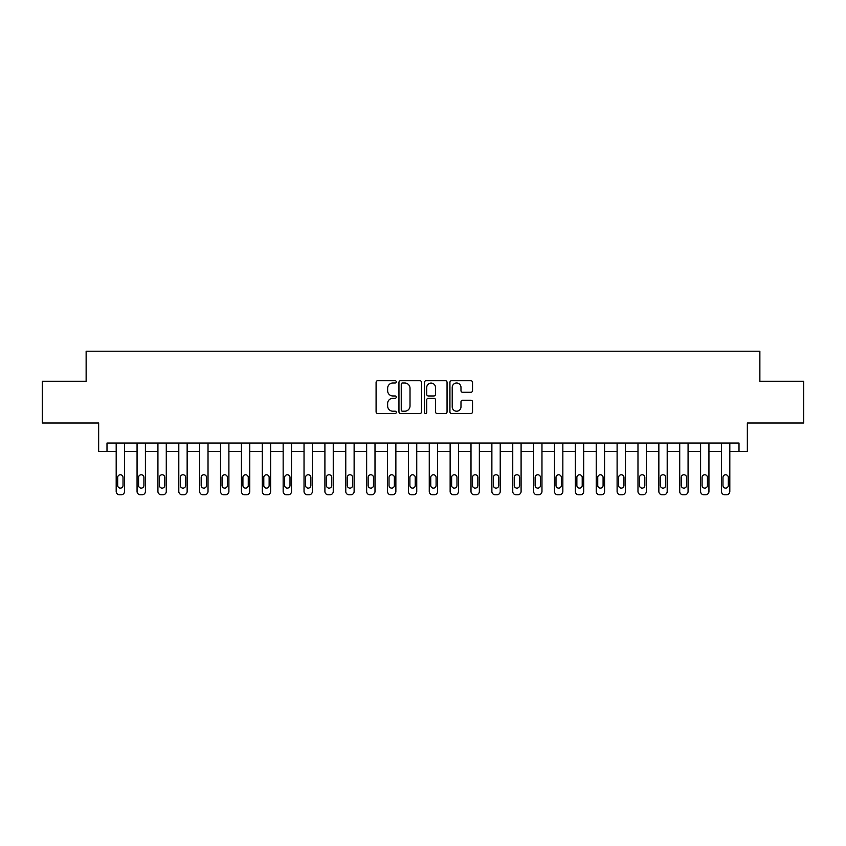 <?xml version="1.0" encoding="UTF-8"?>
<svg xmlns="http://www.w3.org/2000/svg" width="846" height="846" viewBox="0 0 846 846"><rect width="100%" height="100%" fill="white"/><g stroke="black" fill="none" stroke-linecap="round" stroke-linejoin="round"><path stroke-width="1.27" d="M396.288 381.874A1.142 1.142 0 0 0 395.135 380.732L377.728 380.732A1.639 1.639 0 0 0 376.089 382.371L376.089 411.865A1.639 1.639 0 0 0 377.728 413.504L395.135 413.504A1.142 1.142 0 0 0 396.288 412.362A1.142 1.142 0 0 0 395.135 411.209L392.882 411.209A5.245 5.245 0 0 1 387.637 405.974L387.637 403.51A5.245 5.245 0 0 1 392.882 398.265L395.135 398.265A1.142 1.142 0 0 0 396.288 397.123A1.142 1.142 0 0 0 395.135 395.97L392.882 395.97A5.245 5.245 0 0 1 387.637 390.725L387.637 388.272A5.245 5.245 0 0 1 392.882 383.026L395.135 383.026A1.142 1.142 0 0 0 396.288 381.874M470.894 392.28A1.639 1.639 0 0 0 472.533 390.641L472.533 382.371A1.639 1.639 0 0 0 470.894 380.732L451.563 380.732A1.639 1.639 0 0 0 449.924 382.371L449.924 411.865A1.639 1.639 0 0 0 451.563 413.504L470.894 413.504A1.639 1.639 0 0 0 472.533 411.865L472.533 401.871A1.639 1.639 0 0 0 470.894 400.232L462.625 400.232A1.639 1.639 0 0 0 460.985 401.871L460.985 406.831A4.389 4.389 0 0 1 456.597 411.209A4.389 4.389 0 0 1 452.219 406.831L452.219 387.405A4.389 4.389 0 0 1 456.597 383.026A4.389 4.389 0 0 1 460.985 387.405L460.985 390.641A1.639 1.639 0 0 0 462.625 392.28L470.894 392.28M739.002 451.383L747.346 451.383L747.346 423L803.7 423L803.7 381.26L759.867 381.26L759.867 351.206L86.133 351.206L86.133 381.26L42.3 381.26L42.3 423L98.654 423L98.654 451.383L116.188 451.383L116.188 491.463A3.342 3.342 0 0 0 119.529 494.794L121.2 494.794A3.342 3.342 0 0 0 124.531 491.463L124.531 451.383L137.063 451.383L137.063 491.463A3.342 3.342 0 0 0 140.394 494.794L142.065 494.794A3.342 3.342 0 0 0 145.406 491.463L145.406 451.383L157.927 451.383L157.927 491.463A3.342 3.342 0 0 0 161.269 494.794L162.94 494.794A3.342 3.342 0 0 0 166.281 491.463L166.281 451.383L178.802 451.383L178.802 491.463A3.342 3.342 0 0 0 182.144 494.794L183.815 494.794A3.342 3.342 0 0 0 187.146 491.463L187.146 451.383L199.677 451.383L199.677 491.463A3.342 3.342 0 0 0 203.008 494.794L204.679 494.794A3.342 3.342 0 0 0 208.021 491.463L208.021 451.383L220.542 451.383L220.542 491.463A3.342 3.342 0 0 0 223.883 494.794L225.554 494.794A3.342 3.342 0 0 0 228.896 491.463L228.896 451.383L241.417 451.383L241.417 491.463A3.342 3.342 0 0 0 244.758 494.794L246.429 494.794A3.342 3.342 0 0 0 249.76 491.463L249.76 451.383L262.292 451.383L262.292 491.463A3.342 3.342 0 0 0 265.623 494.794L267.294 494.794A3.342 3.342 0 0 0 270.635 491.463L270.635 451.383L283.156 451.383L283.156 491.463A3.342 3.342 0 0 0 286.498 494.794L288.169 494.794A3.342 3.342 0 0 0 291.51 491.463L291.51 451.383L304.031 451.383L304.031 491.463A3.342 3.342 0 0 0 307.373 494.794L309.044 494.794A3.342 3.342 0 0 0 312.375 491.463L312.375 451.383L324.906 451.383L324.906 491.463A3.342 3.342 0 0 0 328.237 494.794L329.908 494.794A3.342 3.342 0 0 0 333.25 491.463L333.25 451.383L345.771 451.383L345.771 491.463A3.342 3.342 0 0 0 349.112 494.794L350.783 494.794A3.342 3.342 0 0 0 354.125 491.463L354.125 451.383L366.646 451.383L366.646 491.463A3.342 3.342 0 0 0 369.988 494.794L371.658 494.794A3.342 3.342 0 0 0 375 491.463L375 451.383L387.521 451.383L387.521 491.463A3.342 3.342 0 0 0 390.863 494.794L392.523 494.794A3.342 3.342 0 0 0 395.865 491.463L395.865 451.383L408.385 451.383L408.385 491.463A3.342 3.342 0 0 0 411.727 494.794L413.398 494.794A3.342 3.342 0 0 0 416.74 491.463L416.74 451.383L429.26 451.383L429.26 491.463A3.342 3.342 0 0 0 432.602 494.794L434.273 494.794A3.342 3.342 0 0 0 437.615 491.463L437.615 451.383L450.135 451.383L450.135 491.463A3.342 3.342 0 0 0 453.477 494.794L455.137 494.794A3.342 3.342 0 0 0 458.479 491.463L458.479 451.383L471 451.383L471 491.463A3.342 3.342 0 0 0 474.342 494.794L476.012 494.794A3.342 3.342 0 0 0 479.354 491.463L479.354 451.383L491.875 451.383L491.875 491.463A3.342 3.342 0 0 0 495.217 494.794L496.888 494.794A3.342 3.342 0 0 0 500.229 491.463L500.229 451.383L512.75 451.383L512.75 491.463A3.342 3.342 0 0 0 516.092 494.794L517.763 494.794A3.342 3.342 0 0 0 521.094 491.463L521.094 451.383L533.625 451.383L533.625 491.463A3.342 3.342 0 0 0 536.956 494.794L538.627 494.794A3.342 3.342 0 0 0 541.969 491.463L541.969 451.383L554.49 451.383L554.49 491.463A3.342 3.342 0 0 0 557.831 494.794L559.502 494.794A3.342 3.342 0 0 0 562.844 491.463L562.844 451.383L575.365 451.383L575.365 491.463A3.342 3.342 0 0 0 578.706 494.794L580.377 494.794A3.342 3.342 0 0 0 583.708 491.463L583.708 451.383L596.24 451.383L596.24 491.463A3.342 3.342 0 0 0 599.571 494.794L601.242 494.794A3.342 3.342 0 0 0 604.583 491.463L604.583 451.383L617.104 451.383L617.104 491.463A3.342 3.342 0 0 0 620.446 494.794L622.117 494.794A3.342 3.342 0 0 0 625.458 491.463L625.458 451.383L637.979 451.383L637.979 491.463A3.342 3.342 0 0 0 641.321 494.794L642.992 494.794A3.342 3.342 0 0 0 646.323 491.463L646.323 451.383L658.854 451.383L658.854 491.463A3.342 3.342 0 0 0 662.185 494.794L663.856 494.794A3.342 3.342 0 0 0 667.198 491.463L667.198 451.383L679.719 451.383L679.719 491.463A3.342 3.342 0 0 0 683.06 494.794L684.731 494.794A3.342 3.342 0 0 0 688.073 491.463L688.073 451.383L700.594 451.383L700.594 491.463A3.342 3.342 0 0 0 703.935 494.794L705.606 494.794A3.342 3.342 0 0 0 708.937 491.463L708.937 451.383L721.469 451.383L721.469 491.463A3.342 3.342 0 0 0 724.8 494.794L726.471 494.794A3.342 3.342 0 0 0 729.812 491.463L729.812 451.383L739.002 451.383L739.002 443.04L106.998 443.04L106.998 451.383M421.562 382.371A1.639 1.639 0 0 0 419.923 380.732L400.592 380.732A1.639 1.639 0 0 0 398.952 382.371L398.952 411.865A1.639 1.639 0 0 0 400.592 413.504L419.923 413.504A1.639 1.639 0 0 0 421.562 411.865L421.562 382.371M426.077 380.732L445.408 380.732A1.639 1.639 0 0 1 447.048 382.371L447.048 411.865A1.639 1.639 0 0 1 445.408 413.504L437.139 413.504A1.639 1.639 0 0 1 435.5 411.865L435.5 399.904A1.639 1.639 0 0 0 433.861 398.265L428.372 398.265A1.639 1.639 0 0 0 426.733 399.904L426.733 412.362A1.142 1.142 0 0 1 425.58 413.504A1.142 1.142 0 0 1 424.438 412.362L424.438 382.371A1.639 1.639 0 0 1 426.077 380.732M402.389 383.026A1.142 1.142 0 0 0 401.247 384.169L401.247 410.067A1.142 1.142 0 0 0 402.389 411.209L404.769 411.209A5.245 5.245 0 0 0 410.014 405.974L410.014 388.272A5.245 5.245 0 0 0 404.769 383.026L402.389 383.026M435.5 387.489A4.389 4.389 0 0 0 431.111 383.111A4.389 4.389 0 0 0 426.733 387.489L426.733 394.331A1.639 1.639 0 0 0 428.372 395.97L433.861 395.97A1.639 1.639 0 0 0 435.5 394.331L435.5 387.489M124.531 443.04L124.531 491.463M116.188 443.04L116.188 491.463M123.03 485.445A2.675 2.675 0 0 1 120.365 488.121A2.675 2.675 0 0 1 117.689 485.445L117.689 477.43A2.675 2.675 0 0 1 120.365 474.765A2.675 2.675 0 0 1 123.03 477.43L123.03 485.445M119.529 494.794L121.2 494.794M145.406 443.04L145.406 491.463M137.063 443.04L137.063 491.463M143.905 485.445A2.675 2.675 0 0 1 141.229 488.121A2.675 2.675 0 0 1 138.564 485.445L138.564 477.43A2.675 2.675 0 0 1 141.229 474.765A2.675 2.675 0 0 1 143.905 477.43L143.905 485.445M140.394 494.794L142.065 494.794M166.281 443.04L166.281 491.463M157.927 443.04L157.927 491.463M164.78 485.445A2.675 2.675 0 0 1 162.104 488.121A2.675 2.675 0 0 1 159.429 485.445L159.429 477.43A2.675 2.675 0 0 1 162.104 474.765A2.675 2.675 0 0 1 164.78 477.43L164.78 485.445M161.269 494.794L162.94 494.794M187.146 443.04L187.146 491.463M178.802 443.04L178.802 491.463M185.644 485.445A2.675 2.675 0 0 1 182.979 488.121A2.675 2.675 0 0 1 180.304 485.445L180.304 477.43A2.675 2.675 0 0 1 182.979 474.765A2.675 2.675 0 0 1 185.644 477.43L185.644 485.445M182.144 494.794L183.815 494.794M208.021 443.04L208.021 491.463M199.677 443.04L199.677 491.463M206.519 485.445A2.675 2.675 0 0 1 203.844 488.121A2.675 2.675 0 0 1 201.179 485.445L201.179 477.43A2.675 2.675 0 0 1 203.844 474.765A2.675 2.675 0 0 1 206.519 477.43L206.519 485.445M203.008 494.794L204.679 494.794M228.896 443.04L228.896 491.463M220.542 443.04L220.542 491.463M227.394 485.445A2.675 2.675 0 0 1 224.719 488.121A2.675 2.675 0 0 1 222.043 485.445L222.043 477.43A2.675 2.675 0 0 1 224.719 474.765A2.675 2.675 0 0 1 227.394 477.43L227.394 485.445M223.883 494.794L225.554 494.794M249.76 443.04L249.76 491.463M241.417 443.04L241.417 491.463M248.259 485.445A2.675 2.675 0 0 1 245.594 488.121A2.675 2.675 0 0 1 242.918 485.445L242.918 477.43A2.675 2.675 0 0 1 245.594 474.765A2.675 2.675 0 0 1 248.259 477.43L248.259 485.445M244.758 494.794L246.429 494.794M270.635 443.04L270.635 491.463M262.292 443.04L262.292 491.463M269.134 485.445A2.675 2.675 0 0 1 266.458 488.121A2.675 2.675 0 0 1 263.793 485.445L263.793 477.43A2.675 2.675 0 0 1 266.458 474.765A2.675 2.675 0 0 1 269.134 477.43L269.134 485.445M265.623 494.794L267.294 494.794M291.51 443.04L291.51 491.463M283.156 443.04L283.156 491.463M290.009 485.445A2.675 2.675 0 0 1 287.333 488.121A2.675 2.675 0 0 1 284.658 485.445L284.658 477.43A2.675 2.675 0 0 1 287.333 474.765A2.675 2.675 0 0 1 290.009 477.43L290.009 485.445M286.498 494.794L288.169 494.794M312.375 443.04L312.375 491.463M304.031 443.04L304.031 491.463M310.873 485.445A2.675 2.675 0 0 1 308.208 488.121A2.675 2.675 0 0 1 305.533 485.445L305.533 477.43A2.675 2.675 0 0 1 308.208 474.765A2.675 2.675 0 0 1 310.873 477.43L310.873 485.445M307.373 494.794L309.044 494.794M333.25 443.04L333.25 491.463M324.906 443.04L324.906 491.463M331.748 485.445A2.675 2.675 0 0 1 329.073 488.121A2.675 2.675 0 0 1 326.408 485.445L326.408 477.43A2.675 2.675 0 0 1 329.073 474.765A2.675 2.675 0 0 1 331.748 477.43L331.748 485.445M328.237 494.794L329.908 494.794M354.125 443.04L354.125 491.463M345.771 443.04L345.771 491.463M352.623 485.445A2.675 2.675 0 0 1 349.948 488.121A2.675 2.675 0 0 1 347.272 485.445L347.272 477.43A2.675 2.675 0 0 1 349.948 474.765A2.675 2.675 0 0 1 352.623 477.43L352.623 485.445M349.112 494.794L350.783 494.794M375 443.04L375 491.463M366.646 443.04L366.646 491.463M373.488 485.445A2.675 2.675 0 0 1 370.823 488.121A2.675 2.675 0 0 1 368.147 485.445L368.147 477.43A2.675 2.675 0 0 1 370.823 474.765A2.675 2.675 0 0 1 373.488 477.43L373.488 485.445M369.988 494.794L371.658 494.794M395.865 443.04L395.865 491.463M387.521 443.04L387.521 491.463M394.363 485.445A2.675 2.675 0 0 1 391.687 488.121A2.675 2.675 0 0 1 389.023 485.445L389.023 477.43A2.675 2.675 0 0 1 391.687 474.765A2.675 2.675 0 0 1 394.363 477.43L394.363 485.445M390.863 494.794L392.523 494.794M416.74 443.04L416.74 491.463M408.385 443.04L408.385 491.463M415.238 485.445A2.675 2.675 0 0 1 412.562 488.121A2.675 2.675 0 0 1 409.898 485.445L409.898 477.43A2.675 2.675 0 0 1 412.562 474.765A2.675 2.675 0 0 1 415.238 477.43L415.238 485.445M411.727 494.794L413.398 494.794M437.615 443.04L437.615 491.463M429.26 443.04L429.26 491.463M436.102 485.445A2.675 2.675 0 0 1 433.438 488.121A2.675 2.675 0 0 1 430.762 485.445L430.762 477.43A2.675 2.675 0 0 1 433.438 474.765A2.675 2.675 0 0 1 436.102 477.43L436.102 485.445M432.602 494.794L434.273 494.794M458.479 443.04L458.479 491.463M450.135 443.04L450.135 491.463M456.977 485.445A2.675 2.675 0 0 1 454.313 488.121A2.675 2.675 0 0 1 451.637 485.445L451.637 477.43A2.675 2.675 0 0 1 454.313 474.765A2.675 2.675 0 0 1 456.977 477.43L456.977 485.445M453.477 494.794L455.137 494.794M479.354 443.04L479.354 491.463M471 443.04L471 491.463M477.853 485.445A2.675 2.675 0 0 1 475.177 488.121A2.675 2.675 0 0 1 472.512 485.445L472.512 477.43A2.675 2.675 0 0 1 475.177 474.765A2.675 2.675 0 0 1 477.853 477.43L477.853 485.445M474.342 494.794L476.012 494.794M500.229 443.04L500.229 491.463M491.875 443.04L491.875 491.463M498.728 485.445A2.675 2.675 0 0 1 496.052 488.121A2.675 2.675 0 0 1 493.377 485.445L493.377 477.43A2.675 2.675 0 0 1 496.052 474.765A2.675 2.675 0 0 1 498.728 477.43L498.728 485.445M495.217 494.794L496.888 494.794M521.094 443.04L521.094 491.463M512.75 443.04L512.75 491.463M519.592 485.445A2.675 2.675 0 0 1 516.927 488.121A2.675 2.675 0 0 1 514.252 485.445L514.252 477.43A2.675 2.675 0 0 1 516.927 474.765A2.675 2.675 0 0 1 519.592 477.43L519.592 485.445M516.092 494.794L517.763 494.794M541.969 443.04L541.969 491.463M533.625 443.04L533.625 491.463M540.467 485.445A2.675 2.675 0 0 1 537.792 488.121A2.675 2.675 0 0 1 535.127 485.445L535.127 477.43A2.675 2.675 0 0 1 537.792 474.765A2.675 2.675 0 0 1 540.467 477.43L540.467 485.445M536.956 494.794L538.627 494.794M562.844 443.04L562.844 491.463M554.49 443.04L554.49 491.463M561.342 485.445A2.675 2.675 0 0 1 558.667 488.121A2.675 2.675 0 0 1 555.991 485.445L555.991 477.43A2.675 2.675 0 0 1 558.667 474.765A2.675 2.675 0 0 1 561.342 477.43L561.342 485.445M557.831 494.794L559.502 494.794M583.708 443.04L583.708 491.463M575.365 443.04L575.365 491.463M582.207 485.445A2.675 2.675 0 0 1 579.542 488.121A2.675 2.675 0 0 1 576.866 485.445L576.866 477.43A2.675 2.675 0 0 1 579.542 474.765A2.675 2.675 0 0 1 582.207 477.43L582.207 485.445M578.706 494.794L580.377 494.794M604.583 443.04L604.583 491.463M596.24 443.04L596.24 491.463M603.082 485.445A2.675 2.675 0 0 1 600.406 488.121A2.675 2.675 0 0 1 597.741 485.445L597.741 477.43A2.675 2.675 0 0 1 600.406 474.765A2.675 2.675 0 0 1 603.082 477.43L603.082 485.445M599.571 494.794L601.242 494.794M625.458 443.04L625.458 491.463M617.104 443.04L617.104 491.463M623.957 485.445A2.675 2.675 0 0 1 621.281 488.121A2.675 2.675 0 0 1 618.606 485.445L618.606 477.43A2.675 2.675 0 0 1 621.281 474.765A2.675 2.675 0 0 1 623.957 477.43L623.957 485.445M620.446 494.794L622.117 494.794M646.323 443.04L646.323 491.463M637.979 443.04L637.979 491.463M644.821 485.445A2.675 2.675 0 0 1 642.156 488.121A2.675 2.675 0 0 1 639.481 485.445L639.481 477.43A2.675 2.675 0 0 1 642.156 474.765A2.675 2.675 0 0 1 644.821 477.43L644.821 485.445M641.321 494.794L642.992 494.794M667.198 443.04L667.198 491.463M658.854 443.04L658.854 491.463M665.696 485.445A2.675 2.675 0 0 1 663.021 488.121A2.675 2.675 0 0 1 660.356 485.445L660.356 477.43A2.675 2.675 0 0 1 663.021 474.765A2.675 2.675 0 0 1 665.696 477.43L665.696 485.445M662.185 494.794L663.856 494.794M688.073 443.04L688.073 491.463M679.719 443.04L679.719 491.463M686.571 485.445A2.675 2.675 0 0 1 683.896 488.121A2.675 2.675 0 0 1 681.22 485.445L681.22 477.43A2.675 2.675 0 0 1 683.896 474.765A2.675 2.675 0 0 1 686.571 477.43L686.571 485.445M683.06 494.794L684.731 494.794M708.937 443.04L708.937 491.463M700.594 443.04L700.594 491.463M707.436 485.445A2.675 2.675 0 0 1 704.771 488.121A2.675 2.675 0 0 1 702.095 485.445L702.095 477.43A2.675 2.675 0 0 1 704.771 474.765A2.675 2.675 0 0 1 707.436 477.43L707.436 485.445M703.935 494.794L705.606 494.794M729.812 443.04L729.812 491.463M721.469 443.04L721.469 491.463M728.311 485.445A2.675 2.675 0 0 1 725.635 488.121A2.675 2.675 0 0 1 722.97 485.445L722.97 477.43A2.675 2.675 0 0 1 725.635 474.765A2.675 2.675 0 0 1 728.311 477.43L728.311 485.445M724.8 494.794L726.471 494.794"/></g></svg>
